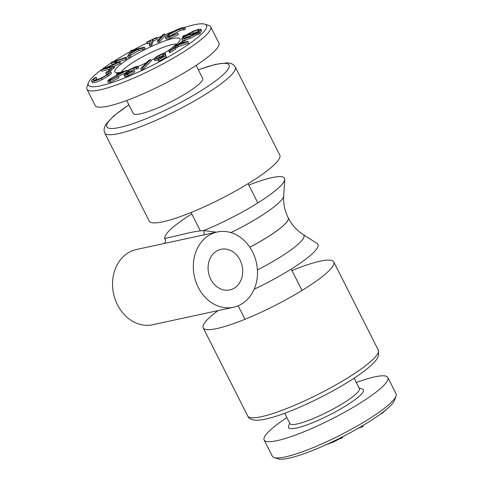 <?xml version="1.0" encoding="UTF-8"?>
<svg xmlns="http://www.w3.org/2000/svg" width="483" height="483" viewBox="0 0 483 483"><rect width="100%" height="100%" fill="white"/><g stroke="black" fill="none" stroke-linecap="round" stroke-linejoin="round"><path stroke-width="0.72" d="M286.896 417.59A69.286 11.773 -26.8 0 0 264.147 439.995L272.352 456.248A69.286 11.773 -26.8 0 0 274.193 457.588L278.232 458.85A66.207 11.248 -26.8 0 0 372.121 419.799A66.207 11.248 -26.8 0 0 394.647 400.045L396.03 396.048A69.286 11.773 -26.8 0 0 396.036 393.766L387.831 377.519A69.286 11.773 -26.8 0 0 356.297 382.53M326.152 444.698L333.783 441.903L333.469 441.281M333.783 441.903L339.652 438.721L339.464 438.347M339.652 438.721L341.324 438.377L340.938 437.604M341.324 438.377L342.676 437.507L342.356 436.88M358.464 428.143L362.842 426.555L362.461 425.807M362.842 426.555L363.18 426.362L362.799 425.608M380.719 413.865L382.186 413.273L386.171 409.62M382.186 413.273L382.005 412.911M274.193 457.588A69.286 11.773 -26.8 0 0 372.453 416.726A69.286 11.773 -26.8 0 0 396.03 396.048M121.251 72.112A31.95 5.428 153.2 0 1 142.4 56.928A31.95 5.428 153.2 0 1 172.026 44.635A31.95 5.428 153.2 0 1 176.633 44.207M173.524 46.779A36.569 6.213 153.2 0 1 167.625 50.914A36.569 6.213 153.2 0 1 163.936 53.239M153.944 58.914A36.569 6.213 153.2 0 1 151.034 60.423M146.524 62.657A36.569 6.213 153.2 0 1 138.029 66.509M128.876 70.035A36.569 6.213 153.2 0 1 126.902 70.687M120.418 72.365A36.569 6.213 153.2 0 1 115.769 72.48A36.569 6.213 153.2 0 1 132.849 56.179A36.569 6.213 153.2 0 1 173.234 38.447A36.569 6.213 153.2 0 1 180.068 39.998A36.569 6.213 153.2 0 1 175.136 45.499M184.415 27.459A66.207 11.248 153.2 0 1 204.768 24.15A66.207 11.248 153.2 0 1 183.993 47.37A66.207 11.248 153.2 0 1 119.15 80.093A66.207 11.248 153.2 0 1 88.353 82.955A66.207 11.248 153.2 0 1 101.062 70.041M102.004 69.341A66.207 11.248 153.2 0 1 111.036 63.098M113.022 61.818A66.207 11.248 153.2 0 1 129.927 51.814M133.537 49.846A66.207 11.248 153.2 0 1 146.88 42.999M157.132 38.175A66.207 11.248 153.2 0 1 161.485 36.243M164.848 34.8A66.207 11.248 153.2 0 1 173.512 31.31M118.927 77.878L110.341 82.188L108.385 82.376L107.703 81.017L109.037 79.496L122.67 72.178L116.391 74.068L117.544 73.229L126.781 70.446L110.39 79.079L109.508 80.087L110.867 79.985L118.238 76.525L118.927 77.878M126.033 72.535L118.1 76.568M114.465 78.433L114.073 78.638M134.226 70.615L127.615 74.376C124.801 75.487 123.708 75.583 124.318 74.666L127.796 72.402L126.317 72.655L126.317 71.925C127.971 70.421 130.579 68.906 134.153 67.391C137.244 66.171 138.506 66.056 137.933 67.046L133.525 68.049C131.05 69.081 129.227 70.126 128.049 71.182C127.609 71.991 128.816 71.792 131.684 70.59L126.093 73.941C125.713 74.521 126.425 74.448 128.224 73.724L134.226 70.615L134.908 71.967L128.297 75.728C125.489 76.845 124.391 76.942 125.006 76.018M138.615 68.399L138.041 66.527L138.615 68.399L134.214 69.401L131.575 70.633M150.569 59.512L151.257 60.864L143.234 69.22L141.32 70.144L140.631 68.785L148.673 60.423L150.569 59.512L142.545 67.868L140.631 68.785M154.922 60.725L154.234 59.373C153.31 59.011 154.675 57.785 158.321 55.696C161.328 54.072 163.568 53.184 165.059 53.039L158.732 55.847C156.22 57.314 155.321 58.165 156.027 58.395C157.005 58.437 158.774 57.761 161.328 56.378L164.727 54.277L166.538 57L159.07 61.142L158.545 61.045L157.863 59.693L164.009 56.288L163.369 55.545L161.443 56.686C157.935 58.564 155.532 59.457 154.234 59.373L154.922 60.725L158.019 60.001M165.059 53.039L165.741 54.392L165.108 54.742M162.222 55.865L158.364 57.815M175.963 48.874L170.372 52.412L169.515 52.569L168.827 51.216L174.423 47.672L175.281 47.515L175.963 48.874M173.403 46.543L174.532 45.692L177.841 44.635L183.22 40.572L188.231 41.701L188.684 43.235L178.764 46.404L176.035 47.865L175.353 46.513L176.712 45.48L173.403 46.543L174.085 47.889M175.782 47.358L169.684 51.059L170.372 52.412M199.551 32.089L189.475 37.01L184.21 38.954L181.765 38.978L181.934 38.308L184.53 35.983L182.568 36.424L183.884 35.549L185.84 35.12L193.091 31.268L198.422 29.294L200.862 29.288L200.699 29.946L197.782 32.494L199.551 32.089L200.234 33.448L198.93 34.305L197.13 34.704L190.157 38.368L183.256 40.584M183.208 40.584L182.453 40.337L181.765 38.978M200.862 29.288L201.544 30.64L201.381 31.304L199.902 32.79M185.526 29.234L184.838 27.881L183.039 28.757C182.979 28.225 181.898 28.304 179.791 28.986L168.827 34.625L167.239 36.515L170.505 36.134L177.835 33.242L169.382 36.956C166.973 37.759 165.627 37.916 165.337 37.432C165.228 36.974 165.917 36.177 167.408 35.048C171.417 32.18 175.897 29.892 180.847 28.171C183.462 27.314 184.796 27.217 184.838 27.881L185.526 29.234L183.727 30.115C183.667 29.584 182.58 29.656 180.473 30.344L168.724 36.623M177.835 33.242L178.523 34.595L170.07 38.308C167.655 39.111 166.309 39.268 166.025 38.785L165.337 37.432M165.162 35.41L159.716 41.725L157.983 42.456L157.301 41.097L162.747 34.788L164.474 34.058L165.162 35.41M149.99 42.613L147.321 43.862L146.79 42.057L156.746 37.402L156.589 37.855L152.543 39.745L151.07 43.929L149.217 44.792L150.696 40.608L146.633 42.51M156.746 37.402L157.271 39.208L153.226 41.097L151.753 45.287L149.905 46.151L149.217 44.792M145.027 48.469L143.161 49.495L138.675 50.655L131.189 54.784L130.241 56.632L128.303 57.7L127.621 56.348L130.893 50.516L144.339 47.111L145.027 48.469M114.079 66.117L112.925 66.956L100.965 69.842L117.212 62.784L111.012 62.518L126.371 57.151L125.2 58.008L114.266 61.806L119.512 62.156L105.403 68.242L114.079 66.117L114.761 67.469L113.608 68.308L111.591 68.797M108.904 69.443L101.647 71.2L100.965 69.842M114.23 64.07L111.501 64.016L110.818 62.663M126.371 57.151L127.059 58.503L125.882 59.361L118.558 61.909M119.808 61.933L120.496 63.291L114.091 66.141M112.02 69.969L111.338 68.616L109.406 69.757L108.433 69.824L110.366 68.683L111.416 68.453L112.098 69.806L109.852 71.206M96.22 77.395C94.209 78.747 93.261 79.677 93.364 80.19C93.968 80.921 96.678 80.136 101.508 77.829C106.351 75.336 108.82 73.543 108.935 72.444C108.796 71.967 107.709 72.058 105.674 72.71L106.701 71.895C109.224 71.079 110.547 70.989 110.655 71.617C110.849 72.154 109.901 73.156 107.806 74.623L101.43 78.276C95.507 81.09 92.223 82.025 91.577 81.084C91.42 80.468 92.579 79.327 95.06 77.666L96.22 77.395L96.908 78.753L94.722 80.419M108.289 73.555L106.357 74.062L105.674 72.71M111.338 72.969L110.619 71.508L111.338 72.969C111.531 73.507 110.583 74.509 108.488 75.976L102.112 79.629C96.195 82.442 92.911 83.378 92.259 82.436M92.301 82.551L91.577 81.084M107.806 74.623L108.488 75.976M101.43 78.276L102.112 79.629M109.037 71.345L108.433 69.824M109.406 69.757L110.094 71.11M112.925 66.956L113.608 68.308M125.2 58.008L125.882 59.361M119.512 62.156L120.195 63.508M144.339 47.111L142.479 48.143L143.161 49.495M142.479 48.143L137.987 49.296L138.675 50.655M137.987 49.296L130.507 53.432L131.189 54.784M130.507 53.432L129.553 55.279L130.241 56.632M129.553 55.279L127.621 56.348M136.707 49.616L131.817 50.86L130.772 52.895L136.707 49.616M131.817 50.86L132.39 52.001M156.589 37.855L157.271 39.208M152.543 39.745L153.226 41.097M151.07 43.929L151.753 45.287M164.474 34.058L159.034 40.373L157.301 41.097M159.034 40.373L159.716 41.725M183.015 28.624L183.727 30.115M179.791 28.986L180.473 30.344M168.827 34.625L169.509 35.983M169.382 36.956L170.07 38.308M196.442 33.351L197.13 34.704M189.475 37.01L190.157 38.368M182.568 36.424L182.96 37.197M200.699 29.946L201.381 31.304M198.247 32.953L198.93 34.305M184.059 38.266L183.685 37.517L185.677 35.736L195.277 33.611L189.837 36.442C185.231 38.411 183.184 38.767 183.685 37.517L183.552 38.048M198.954 30.713C199.376 29.505 197.299 29.886 192.717 31.842L186.987 34.867L196.629 32.735L199.068 30.224M190.38 36.201L186.36 37.088L184.989 38.169M185.677 35.736L186.36 37.088M198.29 31.455L192.337 33.683M192.717 31.842L193.399 33.194M188.231 41.701L188.684 43.235M188.002 41.876L178.082 45.046L178.764 46.404M178.082 45.046L176.718 46.072L177.4 47.431M176.718 46.072L175.353 46.513M179.211 44.195L185.14 42.305L182.52 41.695L179.211 44.195M182.52 41.695L183.148 42.939M169.684 51.059L168.827 51.216M165.856 55.648L158.388 59.783L159.07 61.142M158.388 59.783L157.863 59.693M163.369 55.545L163.797 56.402M161.443 56.686L161.847 57.483M163.284 54.024L163.743 54.923M158.732 55.847L159.414 57.199M142.545 67.868L143.234 69.22M126.286 74.328L126.093 73.941L125.936 74.255M128.315 71.707L128.049 71.182L127.844 71.605M136.943 69.087L136.26 67.729L136.562 68.664M126.534 73.096L126.021 72.516L126.365 73.193M124.765 76.525L124.083 75.173L124.318 74.666M127.615 74.376L128.297 75.728M133.525 68.049L134.214 69.401M131.684 70.59L132.173 71.556M131.11 71.2L131.515 72.003M118.238 76.525L109.659 80.836L107.703 81.017M109.659 80.836L110.341 82.188M116.391 74.068L116.916 75.107M126.781 70.446L127.162 71.194M110.39 79.079L110.849 79.991M204.768 24.15L208.807 25.412A69.286 11.773 153.2 0 1 210.648 26.752A69.286 11.773 153.2 0 1 187.06 49.707A69.286 11.773 153.2 0 1 99.927 89.892A69.286 11.773 153.2 0 1 86.964 89.234A69.286 11.773 153.2 0 1 86.97 86.952L88.353 82.955M210.648 26.752L218.853 43.005A69.286 11.773 153.2 0 1 179.736 75.402A69.286 11.773 153.2 0 1 108.138 106.145A69.286 11.773 153.2 0 1 95.169 105.481L86.964 89.234M196.104 65.41L202.661 78.385A38.875 6.605 153.2 0 1 180.708 96.564A38.875 6.605 153.2 0 1 140.535 113.813A38.875 6.605 153.2 0 1 133.26 113.439L126.703 100.47M104.733 132.952L149.253 221.087A73.132 12.425 -26.8 0 0 162.94 221.788A73.132 12.425 -26.8 0 0 238.517 189.336A73.132 12.425 -26.8 0 0 279.808 155.14L235.287 67.004A73.132 12.425 153.2 0 1 193.997 101.201A73.132 12.425 153.2 0 1 118.42 133.646A73.132 12.425 153.2 0 1 104.733 132.952L104.026 130.307L104.334 127.633L105.892 124.312L113.71 115.974L128.895 104.799M164.48 238.56L174.013 236.392C182.127 234.81 190.7 231.671 203.802 230.542L216.384 232.19M164.866 238.101A66.944 11.375 153.2 0 1 191.769 213.909M248.805 185.104A66.944 11.375 153.2 0 1 284.759 179.404A66.944 11.375 153.2 0 1 203.802 230.542A3.079 0.38 87.1 0 1 204.031 234.865M190.308 237.835L136.49 249.488A38.489 31.757 -102.2 0 0 117.484 304.827A38.489 31.757 -102.2 0 0 152.785 324.727L233.549 307.236A38.489 31.757 -102.2 0 1 198.247 287.343A38.489 31.757 -102.2 0 1 217.253 231.997A38.489 31.757 -102.2 0 1 256.443 262.897A38.489 31.757 -102.2 0 1 233.549 307.236M254.185 289.196A66.944 11.375 -26.8 0 0 317.156 243.529L303.209 234.575A58.497 9.938 153.2 0 1 257.409 269.949M291.943 270.51A73.132 12.425 153.2 0 1 333.747 261.913A73.132 12.425 153.2 0 1 292.457 296.109A73.132 12.425 153.2 0 1 216.873 328.561A73.132 12.425 153.2 0 1 203.192 327.86A73.132 12.425 153.2 0 1 218.032 310.599M210.739 279.186A20.787 17.153 -102.2 0 1 221.003 249.306A20.787 17.153 -102.2 0 1 242.164 265.988A20.787 17.153 -102.2 0 1 229.799 289.933A20.787 17.153 -102.2 0 1 210.739 279.186M284.704 413.261L289.921 423.573A38.875 6.605 -26.8 0 0 310.72 419.576A38.875 6.605 -26.8 0 0 346.088 401.397A38.875 6.605 -26.8 0 0 359.322 388.519L354.105 378.201M289.661 423.066L288.544 426.29A41.955 7.13 -26.8 0 0 308.057 424.479A41.955 7.13 -26.8 0 0 349.155 403.74A41.955 7.13 -26.8 0 0 362.322 389.026L359.062 388.006M264.147 439.995A69.286 11.773 -26.8 0 0 301.217 432.865A69.286 11.773 -26.8 0 0 364.242 400.473A69.286 11.773 -26.8 0 0 387.831 377.519M116.644 75.608L117.26 76.821M198.338 69.83A68.514 11.64 153.2 0 1 214.416 81.778A68.514 11.64 153.2 0 1 119.621 127.458A68.514 11.64 153.2 0 1 128.937 104.883M230.868 232.601A58.497 9.938 -26.8 0 0 283.696 195.941C283.213 203.476 284.722 210.787 288.212 217.875A52.351 8.893 153.2 0 1 249.808 247.199M249.832 247.236A52.351 8.893 -26.8 0 0 288.236 217.918A52.351 8.893 -26.8 0 0 288.224 217.899M203.192 327.86L247.713 415.996A73.132 12.425 -26.8 0 0 261.394 416.696A73.132 12.425 -26.8 0 0 336.977 384.251A73.132 12.425 -26.8 0 0 378.267 350.048L333.747 261.913M302.026 290.458L291.231 269.091M244.99 319.269L238.173 305.775M257.813 202.945L248.087 183.685M200.324 230.844L191.057 212.49M198.296 69.745L215.533 64.336L227.686 62.808L231.206 63.508L233.603 64.879L235.287 67.004M163.96 243.541L164.582 243.118C166.846 240.286 164.534 238.457 164.443 238.536M288.212 217.875L288.236 217.918C291.871 224.939 296.864 230.488 303.209 234.575M283.696 195.941L284.759 179.404M247.713 415.996C248.884 418.465 251.432 419.86 255.35 420.192C258.369 420.367 262.148 419.914 266.701 418.846C276.276 416.581 288.146 412.325 302.31 406.076C320.229 398.077 336.669 389.322 351.636 379.807C364.75 371.439 373.25 364.387 377.126 358.658L378.654 355.41L378.267 350.048M189.777 237.95L217.253 231.997"/></g></svg>
